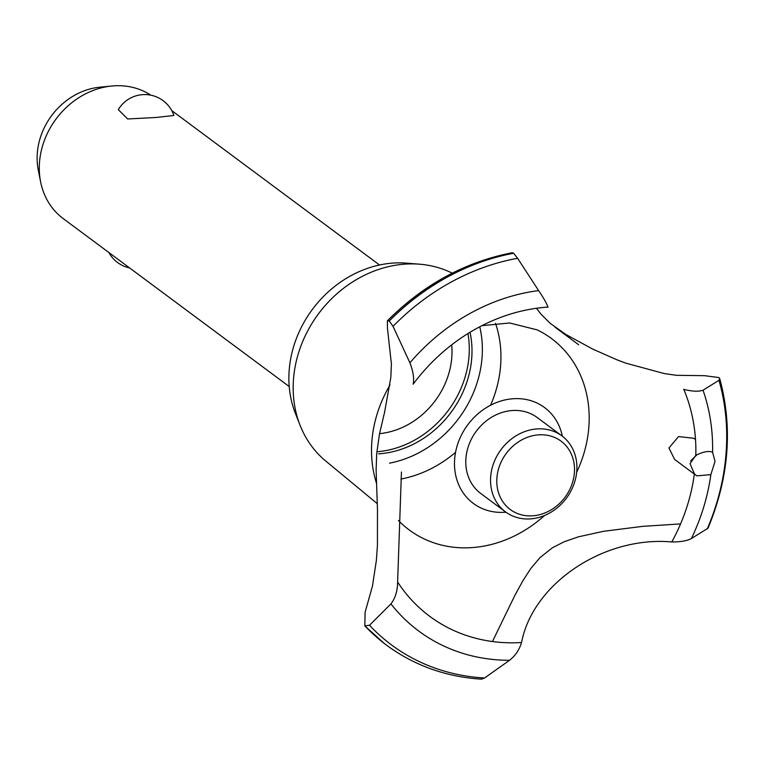 <?xml version="1.0" encoding="UTF-8"?>
<svg xmlns="http://www.w3.org/2000/svg" width="765" height="765" viewBox="0 0 765 765"><rect width="100%" height="100%" fill="white"/><g stroke="black" fill="none" stroke-linecap="round" stroke-linejoin="round"><path stroke-width="1.15" d="M467.96 333.55A94.64 81.453 -53.4 0 1 377.04 451.752M379.813 433.621A75.706 65.168 126.6 0 0 451.713 344.843M156.586 117.437L127.698 118.977L118.298 109.644A30.753 30.753 0 0 1 173.885 115.467L156.586 117.437M150.82 95.166A75.706 65.168 126.6 0 0 114.052 85.833A75.706 65.168 126.6 0 0 111.776 86.015A75.706 65.168 126.6 0 0 40.602 181.812A75.706 65.168 126.6 0 0 63.227 218.608L289.218 386.535M40.602 181.812L38.25 169.916A65.379 56.275 -53.4 0 1 99.718 87.2L111.776 86.015M470.026 332.278A94.64 81.453 -53.4 0 1 378.541 453.846M377.25 503.647L325.699 460.999A113.832 97.977 -53.4 0 1 300.004 425.111L295.252 412.985A105.991 91.236 -53.4 0 1 393.554 263.045A105.991 91.236 -53.4 0 1 406.598 263.15L419.574 264.193A113.832 97.977 -53.4 0 1 452.239 273.172M479.76 326.789A105.991 91.236 -53.4 0 1 389.5 463.15M300.004 425.111A113.832 97.977 -53.4 0 1 405.574 264.088A113.832 97.977 -53.4 0 1 419.574 264.193M544.575 515.467A119.244 102.634 -53.4 0 1 471.431 547.644A119.244 102.634 -53.4 0 1 405.613 527.114A119.244 102.634 -53.4 0 1 398.469 520.506M376.399 483.002A119.244 102.634 -53.4 0 1 371.886 441.176A119.244 102.634 -53.4 0 1 389.978 385.044M481.921 325.67L509.633 322.983L537.164 329.868A119.244 102.634 -53.4 0 1 547.711 335.883A119.244 102.634 -53.4 0 1 588.83 427.31A119.244 102.634 -53.4 0 1 576.657 472.292M695.509 439.579L693.75 438.269L678.536 436.586L668.954 447.955L674.596 459.402L694.333 474.08M536.447 308.276L540.941 314.09L550.36 323.49L565.909 334.487L592.512 348.993L616.877 359.78L625.923 363.184L664.25 373.569L676.547 375.319L704.699 375.682L718.87 377.575L719.741 378.656L718.966 380.291L703.035 390.217C698.617 391.757 692.153 391.46 683.642 389.337M397.618 581.849C397.57 590.819 395.342 598.173 390.934 603.901L369.505 625.254L364.838 625.904L365.087 612.287L372.478 586.038L376.361 560.449L377.432 545.665L377.48 509.653L376.122 469.92L376.686 453.626L379.517 433.784L384.585 412.249L390.81 377.518L391.403 363.968L387.444 328.166L387.415 320.774L389.251 321.013L393.028 326.339L409.906 362.811C413.196 371.369 414.286 378.503 413.167 384.231M505.923 512.187A59.718 51.398 -53.4 0 1 504.508 512.292A59.718 51.398 -53.4 0 1 454.659 458.981A59.718 51.398 -53.4 0 1 513.439 398.718A59.718 51.398 -53.4 0 1 562.361 436.232M548.017 307.243L547.979 307.1A176.342 151.786 -53.4 0 0 413.196 384.135M401.443 472.034L397.618 582.002A176.342 151.786 -53.4 0 0 521.577 642.514L521.654 642.208M695.691 455.405C703.226 451.656 708.849 450.614 712.588 452.278L715.046 461.362L710.828 474.654L696.724 475.849L694.371 473.793L690.04 463.619L695.825 455.328A176.342 151.786 -53.4 0 0 683.786 389.385M690.68 460.874L696.991 454.716M671.632 541.945C680.305 542.031 686.884 540.903 691.359 538.57L707.998 528.213C729.064 477.484 732.975 427.635 719.741 378.656M365.221 626.248A225.235 193.87 -53.4 0 0 386.66 645.23A225.235 193.87 -53.4 0 0 389.108 647.018C416.294 666.248 447.085 676.968 481.501 679.167L484.57 677.991L509.528 660.3C515.333 655.748 519.359 649.772 521.606 642.38M521.577 642.514C532.765 583.485 604.073 535.796 671.785 541.955A176.342 151.786 -53.4 0 0 694.371 473.793M680.563 523.91L642.81 526.339L603.604 531.293L578.445 536.82L564.207 541.725L552.368 547.797L540.128 557.503L531.063 568.137L523.031 580.482L514.788 595.553L492.45 641.529M547.989 307.157C546.621 303.294 543.504 297.776 538.627 290.604L517.599 258.293L513.659 253.263L512.254 252.727C465.158 261.888 423.542 284.57 387.415 320.774M505.502 511.871L480.755 493.482A47.315 40.727 -53.4 0 1 465.933 458.254A47.315 40.727 -53.4 0 1 512.512 410.509A47.315 40.727 -53.4 0 1 537.193 417.527L561.94 435.916A47.315 40.727 -53.4 0 1 573.549 485.22A47.315 40.727 -53.4 0 1 530.183 518.899A47.315 40.727 -53.4 0 1 505.502 511.871A47.315 40.727 -53.4 0 1 493.894 462.567A47.315 40.727 -53.4 0 1 537.26 428.897A47.315 40.727 -53.4 0 1 561.94 435.916M538.837 434.836A42.582 36.653 126.6 0 0 496.915 477.809A42.582 36.653 126.6 0 0 532.469 515.83A42.582 36.653 126.6 0 0 574.391 472.856A42.582 36.653 126.6 0 0 538.837 434.836M495.49 323.327A113.832 97.977 -53.4 0 1 490.547 405.259M455.538 452.354A113.832 97.977 -53.4 0 1 400.908 479.043M710.828 474.654A194.731 167.612 -53.4 0 1 691.359 538.57M718.966 380.291A222.089 191.164 -53.4 0 1 726.033 453.769A222.089 191.164 -53.4 0 1 707.271 528.892M703.035 390.217A194.731 167.612 -53.4 0 1 712.588 452.278M386.621 645.201A225.235 193.87 -53.4 0 1 386.583 645.172A225.235 193.87 -53.4 0 1 384.193 643.355A225.235 193.87 -53.4 0 1 365.144 626.191M484.57 677.991A222.089 191.164 -53.4 0 1 369.505 625.263M509.528 660.3A194.731 167.612 -53.4 0 1 390.934 603.901M409.906 362.811A194.731 167.612 -53.4 0 1 538.627 290.604M393.028 326.339A222.089 191.164 -53.4 0 1 517.599 258.293M389.251 321.013A225.235 193.87 -53.4 0 1 513.659 253.263M389.175 320.956A225.235 193.87 -53.4 0 1 513.573 253.205M108.888 252.536A30.753 30.753 0 0 0 129.61 267.932M379.536 264.996L171.762 110.609M555.046 327.2L578.713 344.786M384.193 643.355L364.838 625.904"/></g></svg>
